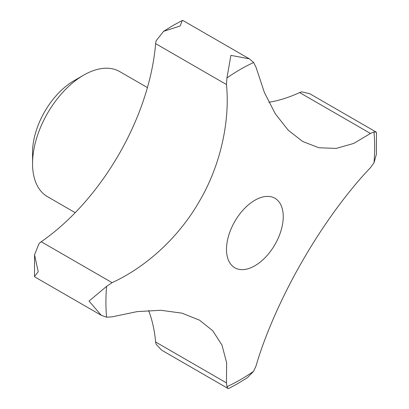 <?xml version="1.0" encoding="UTF-8"?>
<svg xmlns="http://www.w3.org/2000/svg" width="409" height="409" viewBox="0 0 409 409"><rect width="100%" height="100%" fill="white"/><g stroke="black" fill="none" stroke-linecap="round" stroke-linejoin="round"><path stroke-width="0.61" d="M230.891 55.368L226.949 77.909L226.458 84.535C230.155 121.304 220.374 165.793 199.408 201.233C179.709 235.875 147.516 266.438 112.076 282.645L106.585 286.387L89.034 301.07L101.238 315.288L106.585 317.2L112.076 316.857L137.066 311.627L160.86 310.278L182.031 313.171L199.51 320.165L212.736 330.748L221.975 345.068L226.642 362.747L226.458 382.896L226.949 386.694L228.094 388.53L228.641 388.55L237.711 383.647L247.399 377.671L253.636 371.285L256.085 365.789C264.592 336.065 282.046 296.004 302.772 260.431C322.609 225.865 347.793 191.254 370.467 167.68L374 162.808L376.413 154.213L376.454 132.531L376.162 132.066L374 131.995L370.467 133.467L353.698 143.441L336.178 148.416L318.867 147.751L302.67 141.494L288.227 130.21L275.267 113.743L264.372 92.465L256.085 67.429L253.636 62.5L249.306 58.824L230.891 55.368M147.424 87.587L119.725 71.595A72.219 41.698 120 0 0 83.615 75.169L73.968 80.742A58.579 33.819 120 0 0 32.546 152.485L32.546 163.626A72.219 41.698 120 0 0 47.505 196.683L75.2 212.675M283.243 216.632A40.123 23.165 -60 0 1 265.727 257.01A40.123 23.165 -60 0 1 234.812 267.762A40.123 23.165 -60 0 1 226.499 249.393A40.123 23.165 -60 0 1 244.015 209.014A40.123 23.165 -60 0 1 274.935 198.268A40.123 23.165 -60 0 1 283.243 216.632M101.238 315.288L34.801 276.929L34.514 276.469L38.221 271.729L34.555 254.787L38.993 243.652A21.212 12.244 -60 0 1 41.232 241.745A180.553 104.244 120 0 0 155.614 43.635A21.212 12.244 -60 0 1 156.146 40.736L163.569 31.329L180.078 26.028L182.327 20.45L182.869 20.47L249.306 58.824M228.094 388.53L161.662 350.176L156.146 344.276A21.212 12.244 -60 0 1 155.614 341.996L226.458 382.896M41.232 241.745L112.076 282.645M155.614 43.635L226.458 84.535M155.614 341.996A180.553 104.244 120 0 0 148.62 310.467M268.825 102.27A180.553 104.244 120 0 0 299.623 92.567A21.212 12.244 -60 0 1 301.868 91.887L309.725 93.712L376.162 132.066M299.623 92.567L370.467 133.467M83.615 75.169A72.219 41.698 120 0 0 32.546 163.626M253.636 62.5A190.032 109.714 120 0 0 240.293 69.438A190.032 109.714 120 0 0 226.949 77.909M226.949 386.694A190.032 109.714 120 0 0 240.293 379.756A190.032 109.714 120 0 0 253.636 371.285M106.585 286.387A190.032 109.714 120 0 0 106.585 317.2M374 162.808A190.032 109.714 120 0 0 374 131.995M182.327 20.45L173.252 25.353L163.569 31.329M34.555 254.787L34.514 276.469"/></g></svg>
